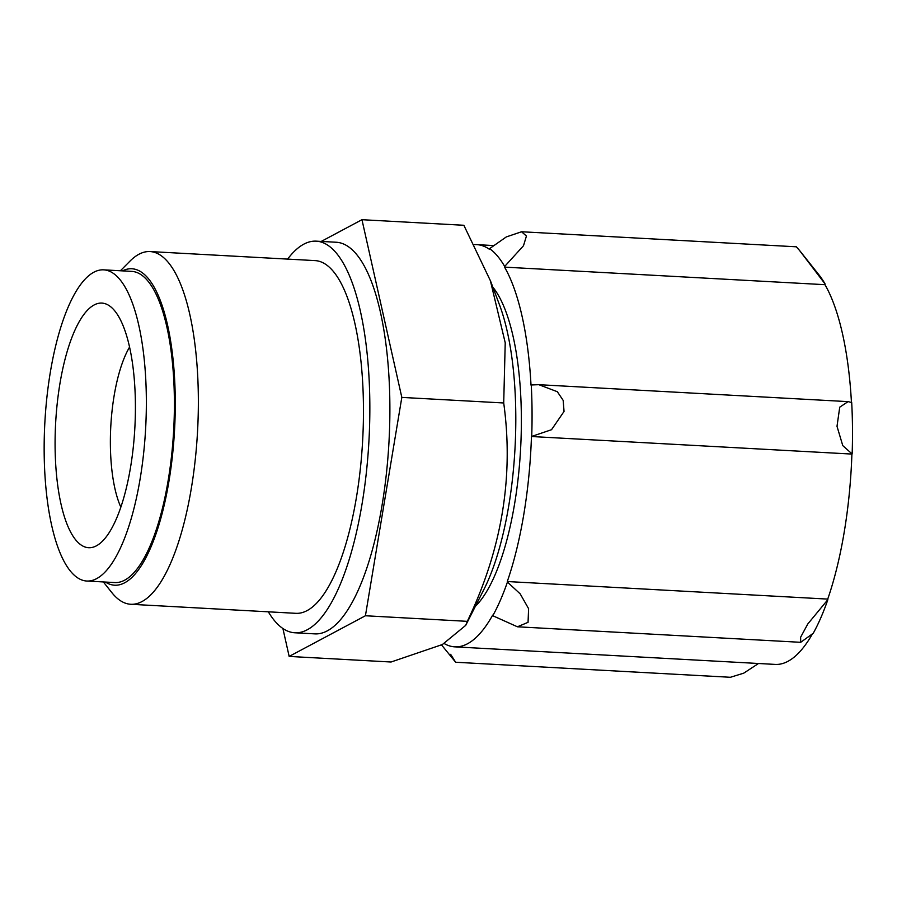 <?xml version="1.0" encoding="UTF-8"?>
<svg xmlns="http://www.w3.org/2000/svg" width="897" height="897" viewBox="0 0 897 897"><rect width="100%" height="100%" fill="white"/><g stroke="black" fill="none" stroke-linecap="round" stroke-linejoin="round"><path stroke-width="1.35" d="M825.117 284.001A202.15 65.481 -86.9 0 0 818.972 274.886L799.339 250.196L825.117 284.001A26.181 8.477 -86.9 0 1 824.982 284.685L504.551 267.127A26.181 8.477 -86.9 0 0 504.675 266.443A202.15 65.481 -86.9 0 0 489.594 248.637A26.181 8.477 -86.9 0 0 489.482 249.344A201.41 65.234 -86.9 0 0 476.778 244.634A201.41 65.234 -86.9 0 0 474.322 244.646M851.444 402.417A201.41 65.234 -86.9 0 0 824.982 284.685M852.15 453.983A202.15 65.481 -86.9 0 0 851.702 402.529L848.102 401.621L839.738 407.171L837.002 426.299L842.776 445.618L852.15 453.983A26.181 8.477 -86.9 0 1 851.903 454.073L531.461 436.514A26.181 8.477 -86.9 0 0 531.708 436.424A202.15 65.481 -86.9 0 0 531.259 384.97A26.181 8.477 -86.9 0 0 531.013 385.138A201.41 65.234 -86.9 0 0 504.551 267.127M827.864 599.633L807.816 623.942L800.617 637.24L800.707 642.319L813.231 633.282A202.15 65.481 -86.9 0 0 827.864 599.633A26.181 8.477 -86.9 0 0 827.729 599.095A201.41 65.234 -86.9 0 0 851.903 454.073M444.284 643.586A201.41 65.234 -86.9 0 0 454.734 646.849L775.176 664.408A201.41 65.234 -86.9 0 0 812.278 634.179M492.845 287.152A169.6 54.941 93.1 0 1 520.608 448.747A169.6 54.941 93.1 0 1 475.354 606.35M454.734 646.849A201.41 65.234 -86.9 0 0 492.677 615.129A26.181 8.477 -86.9 0 0 492.789 615.723A202.15 65.481 -86.9 0 0 507.433 582.075A26.181 8.477 -86.9 0 0 507.287 581.536A201.41 65.234 -86.9 0 0 531.461 436.514M441.548 644.932L455.631 662.221L450.642 654.328M758.514 663.488L743.714 673.176L730.405 677.28L455.631 662.244M492.789 615.723L517.412 626.79L528.053 622.339L528.602 608.682L520.193 593.87L507.433 582.075M827.729 599.095L507.287 581.536M531.708 436.424L551.532 429.708L564.045 411.443L563.17 400.376L557.34 391.72L538.794 384.678L531.259 384.97M504.675 266.443L523.489 245.733L526.438 236.034L521.549 231.762L506.289 236.931L489.594 248.637M796.312 246.821L799.339 250.207M490.424 280.705L499.494 304.834A177.023 57.341 93.1 0 1 483.898 589.486L465.913 624.974M361.962 219.698L463.861 225.282L490.39 280.716L505.224 342.789L503.71 402.977C513.914 476.834 501.782 549.626 467.315 621.341L465.734 625.344L442.4 644.517L391.058 662.008L289.159 656.425L365.427 615.757L401.822 397.405L361.962 219.698L321.227 241.428M282.903 628.517L289.159 656.425M401.822 397.405L503.71 402.977M365.427 615.757L467.315 621.341M96.584 578.655A155.82 50.479 93.1 0 1 86.729 581.032A155.82 50.479 93.1 0 1 44.85 422.678A155.82 50.479 93.1 0 1 103.772 269.851A155.82 50.479 93.1 0 1 146.233 413.147A155.82 50.479 93.1 0 1 96.584 578.655M96.304 545.881A122.497 39.681 93.1 0 1 55.648 422.947A122.497 39.681 93.1 0 1 109.647 305.978A122.497 39.681 93.1 0 1 134.864 427.611A122.497 39.681 93.1 0 1 96.506 545.768A122.497 39.681 93.1 0 1 96.304 545.881M103.772 269.851L131.814 271.387A155.82 50.479 93.1 0 1 174.276 414.683A155.82 50.479 93.1 0 1 124.627 580.191A155.82 50.479 93.1 0 1 114.76 582.568L86.729 581.032M122.474 270.872A158.477 51.331 93.1 0 1 175.263 400.096A158.477 51.331 93.1 0 1 124.649 582.792A158.477 51.331 93.1 0 1 105.431 582.052M120.411 270.759L129.953 261.15A176.619 57.206 93.1 0 1 150.091 251.564A176.619 57.206 93.1 0 1 198.226 413.977A176.619 57.206 93.1 0 1 141.95 601.573A176.619 57.206 93.1 0 1 130.771 604.275A176.619 57.206 93.1 0 1 111.789 592.547L103.357 581.94M150.091 251.564L315.195 260.612A176.619 57.206 93.1 0 1 363.33 423.025A176.619 57.206 93.1 0 1 307.054 610.622A176.619 57.206 93.1 0 1 295.875 613.324L130.771 604.275M287.634 259.098A196.107 63.519 93.1 0 1 316.271 241.158A196.107 63.519 93.1 0 1 369.699 421.489A196.107 63.519 93.1 0 1 307.223 629.784A196.107 63.519 93.1 0 1 294.81 632.777A196.107 63.519 93.1 0 1 268.315 611.81M316.271 241.158L336.297 242.246A196.107 63.519 93.1 0 1 389.735 422.588A196.107 63.519 93.1 0 1 327.248 630.883A196.107 63.519 93.1 0 1 314.836 633.876L294.81 632.777M120.826 507.108A94.342 30.554 93.1 0 1 129.594 347.061M800.595 642.308L517.412 626.79M847.43 401.598L540.061 384.757M796.312 246.798L521.549 231.751M493.44 245.554L476.778 244.634"/></g></svg>
